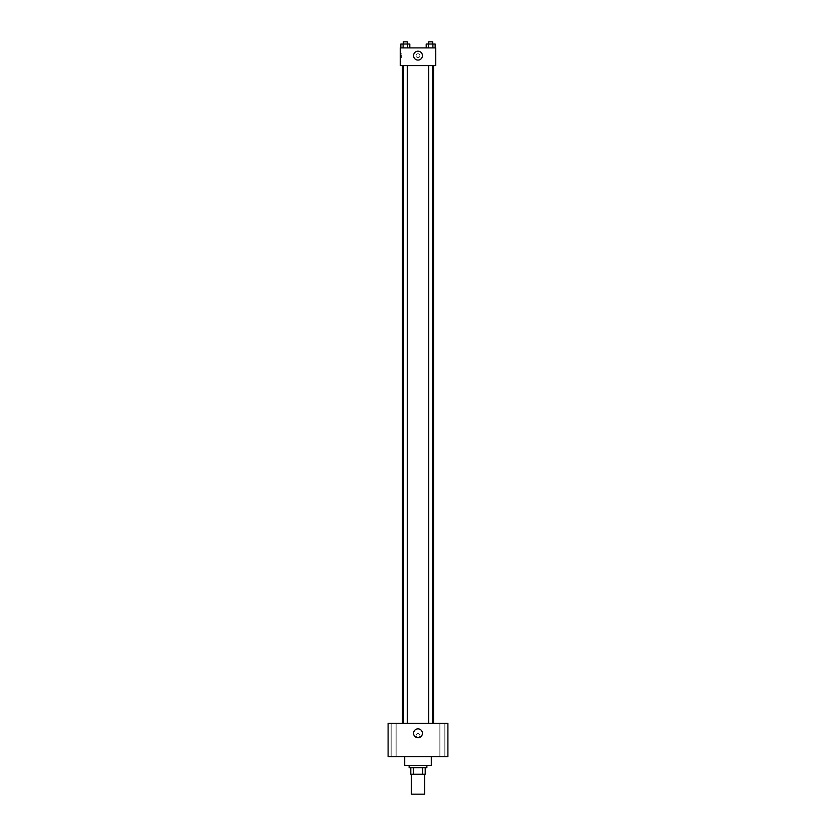 <?xml version="1.0" encoding="UTF-8"?>
<svg xmlns="http://www.w3.org/2000/svg" width="836" height="836" viewBox="0 0 836 836"><rect width="100%" height="100%" fill="white"/><g stroke="black" fill="none" stroke-linecap="round" stroke-linejoin="round"><path stroke-width="0.63" stroke-dasharray="4.18 3.13" d="M424.646 794.2L411.354 794.2M424.646 774.272L411.354 774.272L424.646 774.272M413.339 774.272L410.8 774.272L410.8 767.626L413.339 767.626L413.339 774.272L425.2 774.272M422.661 767.626L413.339 767.626L422.661 767.626L422.661 774.272M413.339 767.626L410.8 767.626M409.138 767.626L426.862 767.626M418 765.41L409.138 765.41L418 765.41M431.292 765.41L404.708 765.41M431.292 756.549L404.708 756.549L431.292 756.549M393.641 756.549L396.128 756.549L393.641 756.549M442.359 756.549L444.846 756.549L442.359 756.549M388.103 756.549L447.897 756.549L447.897 723.339L388.103 723.339L388.103 756.549M393.641 723.339L396.128 723.339L393.641 723.339M442.359 723.339L444.846 723.339L442.359 723.339M418 728.867A4.431 4.431 0 0 1 421.835 735.513A4.431 4.431 0 0 1 414.165 735.513A4.431 4.431 0 0 1 418 728.867M416.067 735.513A1.933 1.933 0 0 1 418.972 733.841A1.933 1.933 0 0 1 418.972 737.195A1.933 1.933 0 0 1 416.067 735.513A1.933 1.933 0 0 1 418.972 733.841A1.933 1.933 0 0 1 418.972 737.195A1.933 1.933 0 0 1 416.067 735.513M447.897 733.58L447.897 737.457L447.897 733.58M388.103 737.457L388.103 733.58L388.103 737.457M405.335 723.339L407.331 723.339L405.335 723.339M430.665 723.339L428.669 723.339L430.665 723.339M407.331 723.339L403.339 723.339L407.331 723.339L407.331 65.605L403.339 65.605L407.331 65.605M433.497 723.339L402.503 723.339L433.497 723.339M433.497 65.605L402.503 65.605L433.497 65.605M428.669 65.605L432.661 65.605L428.669 65.605L432.661 65.605L428.669 65.605L428.669 723.339M432.661 65.605L432.661 723.339M400.287 65.605L435.713 65.605L435.713 47.892L400.287 47.892L400.287 65.605M419.933 55.646A1.933 1.933 0 0 0 417.028 53.964A1.933 1.933 0 0 0 417.028 57.318A1.933 1.933 0 0 0 419.933 55.646A1.933 1.933 0 0 0 417.028 53.964A1.933 1.933 0 0 0 417.028 57.318A1.933 1.933 0 0 0 419.933 55.646M400.862 47.892L400.862 44.015L403.098 44.015L403.098 47.892L400.862 47.892L409.807 47.892L400.862 47.892L409.807 47.892L400.862 47.892L409.807 47.892L400.862 47.892L403.098 47.892L403.098 44.015L409.807 44.015L407.571 44.015L407.571 47.892L407.571 44.015L400.862 44.015L409.807 44.015L409.807 47.892M426.193 47.892L426.193 44.015L428.429 44.015L428.429 47.892L426.193 47.892L435.138 47.892L426.193 47.892L435.138 47.892L426.193 47.892L435.138 47.892L426.193 47.892L428.429 47.892L428.429 44.015L435.138 44.015L432.902 44.015L432.902 47.892L432.902 44.015L426.193 44.015L435.138 44.015L435.138 47.892M400.287 57.579L400.287 53.703L400.287 57.579L401.395 57.579L401.395 53.703L401.395 57.579M435.713 53.703L435.713 57.579L435.713 53.703M422.431 55.646A4.431 4.431 0 0 1 415.785 59.481A4.431 4.431 0 0 1 415.785 51.801A4.431 4.431 0 0 1 422.431 55.646M432.661 44.015L428.669 44.015L432.661 44.015L428.669 44.015L432.661 44.015L432.661 41.8L428.669 41.8L432.661 41.8L428.669 41.8L428.669 44.015M407.331 44.015L403.339 44.015L407.331 44.015L403.339 44.015L407.331 44.015L407.331 41.8L403.339 41.8L407.331 41.8L403.339 41.8L403.339 44.015M432.902 44.015L432.902 47.892M428.429 44.015L428.429 47.892M407.571 44.015L407.571 47.892M403.098 44.015L403.098 47.892M396.128 756.549L396.128 723.339L396.128 756.549M391.154 756.549L391.154 723.339L391.154 756.549M444.846 756.549L444.846 723.339L444.846 756.549M439.872 756.549L439.872 723.339L439.872 756.549M403.339 65.605L403.339 723.339M401.395 53.703L400.287 53.703"/><path stroke-width="1.25" d="M411.354 774.272L411.354 794.2L424.646 794.2L424.646 774.272M422.661 767.626L422.661 774.272L410.8 774.272L410.8 767.626M422.661 774.272L425.2 774.272L425.2 767.626L425.2 774.272M426.862 765.41L426.862 767.626L409.138 767.626L409.138 765.41M413.339 767.626L413.339 774.272M404.708 756.549L404.708 765.41L431.292 765.41L431.292 756.549M447.897 756.549L388.103 756.549L388.103 723.339L447.897 723.339L447.897 756.549M418 728.867A4.431 4.431 0 0 1 421.835 735.513A4.431 4.431 0 0 1 414.165 735.513A4.431 4.431 0 0 1 418 728.867M433.497 65.605L433.497 723.339M428.669 723.339L428.669 65.605M407.331 65.605L407.331 723.339M435.713 65.605L400.287 65.605L400.287 47.892L435.713 47.892L435.713 65.605M422.431 55.646A4.431 4.431 0 0 1 415.785 59.481A4.431 4.431 0 0 1 415.785 51.801A4.431 4.431 0 0 1 422.431 55.646M435.138 47.892L435.138 44.015L426.193 44.015L426.193 47.892M432.902 44.015L432.902 47.892M428.429 44.015L428.429 47.892M428.669 44.015L428.669 41.8L432.661 41.8L432.661 44.015M409.807 47.892L409.807 44.015L400.862 44.015L400.862 47.892M407.571 44.015L407.571 47.892M403.098 44.015L403.098 47.892M403.339 44.015L403.339 41.8L407.331 41.8L407.331 44.015M402.503 65.605L402.503 723.339M432.661 723.339L432.661 65.605M403.339 65.605L403.339 723.339"/></g></svg>
